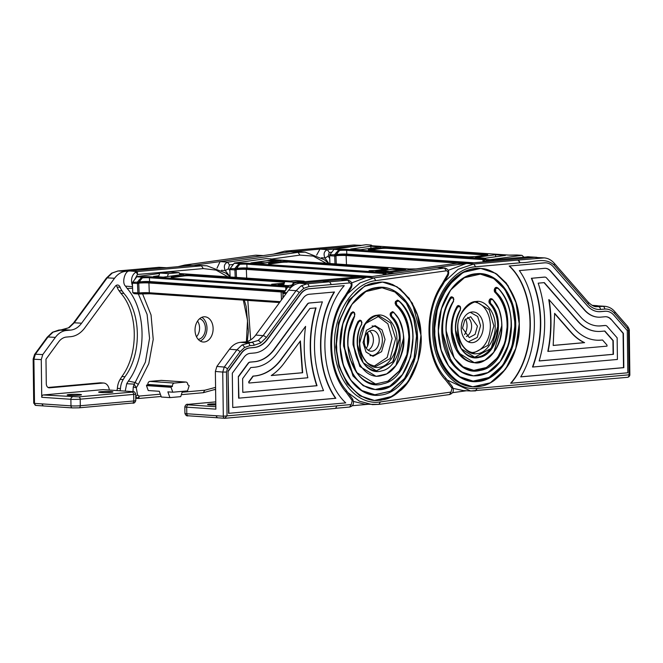 <?xml version="1.0" encoding="UTF-8"?>
<svg xmlns="http://www.w3.org/2000/svg" width="663" height="663" viewBox="0 0 663 663"><rect width="100%" height="100%" fill="white"/><g stroke="black" fill="none" stroke-linecap="round" stroke-linejoin="round"><path stroke-width="0.99" d="M192.436 265.432L185.06 265.018L255.321 255.222L263.004 255.611L290.651 251.766L319.956 249.106L316.632 255.114M217 268.175L220.091 261.578L263.004 255.611M233.384 264.363L229.456 264.91L227.533 262.167L220.091 261.578L193.256 265.316M214.737 389.695L215.608 389.571M328.666 263.501L324.29 259.689L305.195 252.147L297.828 251.559L290.651 251.766L298.035 252.363L299.958 255.106L271.598 259.051M256.175 263.286L256.465 262.258L267.239 260.758L275.891 261.495M256.465 262.258L265.059 262.838L275.833 261.338M305.195 252.147L298.035 252.363L227.533 262.167C224.251 263.816 223.506 266.625 225.296 270.595L228.445 268.747L229.854 270.554M116.796 390.54A4.392 3.141 93.9 0 0 117.376 388.344L120.451 388.551A15.382 10.989 -86.1 0 1 123.21 379.559L124.951 376.741C141.874 354.117 141.41 313.027 123.89 293.402L122.083 290.9A15.382 10.989 -86.1 0 1 120.169 287.261A4.392 3.141 -86.1 0 0 117.658 285.024A4.392 3.141 -86.1 0 0 115.213 286.341L84.831 327.804A29.669 21.199 -86.1 0 1 70.717 336.671L66.424 337.061A16.484 11.777 93.9 0 0 58.584 341.984L45.979 359.189L46.294 383.736A4.392 3.141 -86.1 0 0 49.145 387.838A4.392 3.141 -86.1 0 0 49.493 387.83L102.989 383.048A8.793 6.282 -86.1 0 1 103.701 383.04A8.793 6.282 -86.1 0 1 109.287 389.794A4.392 3.141 -86.1 0 0 109.329 390.035M79.436 394.394A7.144 0.564 179.3 0 1 81.466 394.758A7.144 0.564 179.3 0 1 77.016 395.339A7.144 0.564 179.3 0 1 69.209 395.305A7.144 0.564 179.3 0 1 67.178 394.941A7.144 0.564 179.3 0 1 71.629 394.361A7.144 0.564 179.3 0 1 79.436 394.394M110.903 391.576A7.144 0.564 179.3 0 1 112.934 391.941A7.144 0.564 179.3 0 1 108.483 392.521A7.144 0.564 179.3 0 1 100.677 392.496A7.144 0.564 179.3 0 1 98.646 392.123A7.144 0.564 179.3 0 1 103.097 391.551A7.144 0.564 179.3 0 1 110.903 391.576M132.525 286.681L125.481 286.118C121.445 282.62 125.141 269.957 129.907 270.976L148.131 269.352L125.514 271.374L118.163 270.96A2.635 1.832 -95.1 0 0 117.973 270.96L140.747 268.938L118.155 270.96L112.254 273.015L107.182 277.855L74.256 322.79L69.176 327.63L53.09 332.13L48.009 336.97A2.635 1.227 -143.8 0 0 47.189 337.252L34.559 354.49L33.15 359.097L33.714 403.112L35.885 405.424A2.196 1.566 -86.1 0 1 34.459 403.369L70.974 405.855L70.891 399.283L41.744 397.294L41.263 359.611L33.896 359.23L34.501 402.64M137.017 398.082A2.196 1.492 -66.2 0 0 139.073 396.093L138.965 398.446L135.741 397.278M200.201 341.047A12.638 9.025 93.9 0 0 206.989 328.168A12.638 9.025 93.9 0 0 201.817 317.337M213.121 328.591A12.638 9.025 -86.1 0 1 203.218 342.009A12.638 9.025 -86.1 0 1 195.03 330.207A12.638 9.025 -86.1 0 1 204.933 316.79A12.638 9.025 -86.1 0 1 213.121 328.591M196.48 336.746A10.442 7.459 93.9 0 0 199.58 327.912A10.442 7.459 93.9 0 0 197.549 321.091M199.613 318.721A10.442 7.459 -86.1 0 1 205.414 328.309A10.442 7.459 -86.1 0 1 198.204 339.373M125.514 271.374C121.304 271.822 117.649 274.126 114.533 278.269L107.182 277.855A2.635 1.227 -143.8 0 0 106.353 278.137L73.436 323.072A2.635 1.227 -143.8 0 1 74.256 322.79L81.607 323.204L114.533 278.269M81.607 323.204C78.499 327.348 74.836 329.652 70.634 330.099L66.341 330.489C62.14 330.936 58.477 333.24 55.36 337.384L48.009 336.97L35.379 354.208L33.896 359.23L33.15 359.097M34.559 354.49A2.635 1.227 -143.8 0 1 35.379 354.208L42.764 354.581L55.36 337.384M42.764 354.581L41.263 359.611M41.744 397.294A2.196 1.566 -86.1 0 1 43.286 394.966L78.648 396.88L132.144 392.098L132.227 391.601L103.08 389.62L43.286 394.966M125.481 286.118L127.18 288.463C146.515 310.276 147.095 355.865 128.357 381.084L126.724 383.72L125.208 391.112M148.131 269.352L140.747 268.938L148.131 269.352L166.372 267.719L158.938 267.313L140.747 268.938M120.451 388.551A4.392 3.141 -86.1 0 1 119.862 390.747M132.965 391.651L133.271 386.96L134.15 384.126L136.271 387.747L138.343 384.383L135.153 382.501L145.379 362.155L149.556 338.304L147.095 314.411L138.343 293.966M138.443 398.463L135.749 398.314M132.492 285.77L131.962 284.137C130.86 279.057 132.012 275.137 135.418 272.377L137.349 271.573L137.523 274.474L203.301 268.59L216.121 270.106L227.881 276.819M161.631 380.421A2.859 2.039 93.9 0 0 161.399 380.388A2.859 2.039 93.9 0 0 161.167 380.388L149.846 381.399A2.859 2.039 93.9 0 0 147.832 384.432L172.38 386.106A2.859 2.039 -86.1 0 1 174.386 383.073L149.846 381.399M171.303 386.637L146.763 384.971L146.482 385.617L148.247 390.54L159.294 391.286L161.349 397.029L169.935 397.609L167.88 391.874L172.794 392.206L171.029 387.291L171.303 386.637L172.38 386.546L147.841 384.871L147.832 384.432M146.763 384.971L147.841 384.871M161.167 380.388L185.715 382.062L174.386 383.073M185.715 382.062A2.859 2.039 -86.1 0 1 185.947 382.054A2.859 2.039 -86.1 0 1 187.795 384.722L189.179 385.667L187.538 390.888L172.794 392.206M182.383 391.352L180.726 396.648L169.935 397.609M167.432 276.579L168.361 273.62L159.766 273.032L158.581 276.827M179.93 274.847L179.143 272.65L170.557 272.07L159.766 273.032M172.38 386.106L172.38 386.546M179.143 272.65L168.361 273.62M230.094 276.811L225.652 273.032L206.98 265.813L194.06 265.241L166.372 267.719M127.18 288.463L132.583 288.198M128.357 381.084L135.153 382.501L134.15 384.126L126.724 383.72M166.554 267.703L158.565 267.346M133.271 386.96L136.271 387.747L137.531 394.899L139.073 396.093L160.33 394.187M131.962 284.137A2.196 0.729 -17.2 0 0 132.426 284.129M135.418 272.377A2.196 1.367 57.9 0 1 137.523 274.474L134.639 279.645M48.051 387.474L99.922 382.841A8.793 6.282 -86.1 0 1 100.635 382.833L103.701 383.04M117.376 388.344A15.382 10.989 -86.1 0 1 120.144 379.352L121.884 376.534C138.816 353.893 138.335 312.82 120.823 293.195L119.017 290.692A15.382 10.989 -86.1 0 1 117.102 287.054A4.392 3.141 93.9 0 0 116.083 285.48M124.951 376.741L121.884 376.534M123.89 293.402L120.823 293.195M361.459 245.36L353.578 245.028L328.74 247.249M360.962 245.567L319.956 249.106L327.398 249.694C324.083 251.178 323.271 253.954 324.953 258.015L328.931 263.518M360.208 245.534L360.796 245.451M349.674 282.927L331.326 284.568L329.619 281.8L307.035 283.822L299.626 283.225L322.243 281.203L329.619 281.8L322.243 281.203L340.492 279.571L347.81 280.176L349.674 282.927C351.199 283.333 351.597 284.518 350.868 286.507L345 296.005C325.558 322.259 326.163 369.614 346.227 392.33L346.235 390.963M215.856 409.154L215.376 371.462L222.743 372.084L223.307 416.223L186.792 413.737L186.709 407.165L215.856 409.154M224.906 418.278A2.196 1.566 -86.1 0 1 224.732 418.278L227.028 415.742L226.473 372.042L227.376 369.026L239.998 351.796L244.498 347.503L249.727 345.688L254.012 345.299L260.592 343.011L266.244 337.616A2.635 1.227 36.2 0 0 263.136 335.652L255.727 335.064L288.654 290.121L296.054 290.717A2.635 1.227 36.2 0 1 299.17 292.681L303.671 288.397L308.892 286.573A2.635 1.832 84.9 0 0 307.035 283.822L301.135 285.877L296.054 290.717L263.136 335.652L258.056 340.492L241.962 344.992L236.89 349.832L224.26 367.062L216.876 366.44L215.376 371.462M216.876 366.44L229.481 349.235L236.89 349.832A2.635 1.227 36.2 0 1 239.998 351.796M255.727 335.064C252.611 339.207 248.956 341.503 244.746 341.959L240.462 342.34C236.252 342.796 232.597 345.091 229.481 349.235M299.626 283.225C295.425 283.681 291.761 285.977 288.654 290.121M290.916 287.51L294.157 283.184L296.709 282.421L293.593 283.316A2.196 1.367 -122.1 0 0 293.593 283.316A2.196 1.367 -122.1 0 1 294.157 283.184M228.039 371.123L228.578 413.322L345.738 402.889C318.588 377.67 317.801 315.663 344.246 285.654L308.925 288.761A18.241 13.028 -86.1 0 0 300.248 294.215L267.322 339.149A27.912 19.94 -86.1 0 1 254.045 347.495L249.752 347.876A18.241 13.028 -86.1 0 0 241.075 353.329L228.039 371.123L228.884 413.339M336.837 405.831L351.224 404.546L352.625 399.085L346.061 390.084L346.227 392.33L352.326 400.759M308.892 286.573L331.326 284.568L329.619 281.8L348.241 280.176C351.846 281.477 352.857 284.013 351.274 287.767L350.868 286.507M346.061 390.084C327.273 368.471 326.635 323.014 344.992 297.869L345.033 296.792M344.992 297.869L351.274 287.767M348.241 280.176L340.492 279.571L367.377 277.167M352.219 405.731L367.435 404.364M372.076 325.997A14.835 10.6 -86.1 0 1 372.755 326.014A14.835 10.6 -86.1 0 1 382.369 339.862A14.835 10.6 -86.1 0 1 370.741 355.617A14.835 10.6 -86.1 0 1 370.062 355.534M364.277 341.486A10.442 7.459 93.9 0 0 371.04 351.233A10.442 7.459 93.9 0 0 379.219 340.144A10.442 7.459 93.9 0 0 372.457 330.398A10.442 7.459 93.9 0 0 364.277 341.486M369.49 331.036A10.442 7.459 -86.1 0 1 373.393 339.746A10.442 7.459 -86.1 0 1 368.18 350.197M367.377 332.652A12.638 9.025 -86.1 0 1 368.827 339.191A12.638 9.025 -86.1 0 1 366.308 348.307M283.607 285.339L284.792 281.543L293.386 282.131L304.176 281.17L304.375 281.717M304.176 281.17L295.582 280.582L284.792 281.543M293.386 282.131L292.839 283.863M215.939 415.726L217.365 417.773L224.732 418.278A2.196 1.566 -86.1 0 1 223.307 416.223L336.854 405.922L335.569 408.391L225.113 418.27M227.376 369.026A2.635 1.227 36.2 0 0 224.26 367.062L222.743 372.084L226.473 372.042M215.79 403.833A7.144 0.564 -0.7 0 0 207.552 404.496A7.144 0.564 -0.7 0 0 209.574 404.861A7.144 0.564 -0.7 0 0 215.806 404.944M344.246 285.654L309.231 288.786A18.241 13.028 -86.1 0 0 300.554 294.231L267.628 339.174A27.912 19.94 -86.1 0 1 254.352 347.511L250.059 347.893A18.241 13.028 -86.1 0 0 241.382 353.346L228.345 371.139M232.746 407.513L335.843 398.289C316.384 371.048 315.77 322.666 334.492 292.01L309.298 294.264A12.746 9.108 -86.1 0 0 303.231 298.068L270.313 343.003A33.407 23.868 -86.1 0 1 254.418 352.989L250.125 353.371A12.746 9.108 -86.1 0 0 244.067 357.183L232.307 373.228L232.746 407.513M232.746 407.463L335.536 398.272C316.077 371.031 315.464 322.641 334.185 291.985M238.34 376.551L238.622 398.165L323.519 390.623C311.867 362.006 311.486 332.42 322.392 301.864L309.107 302.999A3.953 2.826 -86.1 0 0 307.226 304.184L274.3 349.119A42.192 30.15 -86.1 0 1 254.227 361.733L249.934 362.114A3.953 2.826 -86.1 0 0 248.053 363.299L238.34 376.551L238.929 398.19M322.392 301.864L309.414 303.024A3.953 2.826 -86.1 0 0 307.533 304.201L274.606 349.144A42.192 30.15 -86.1 0 1 254.534 361.749L250.241 362.139A3.953 2.826 -86.1 0 0 248.36 363.316L238.647 376.567M242.791 392.355L317.03 385.717C308.718 360.457 308.386 334.525 316.044 307.914L309.903 308.461L277.291 352.973A47.686 34.07 -86.1 0 1 254.6 367.227L250.73 367.575L242.617 378.656L242.791 392.355M242.791 392.305L316.723 385.7C308.411 360.44 308.08 334.5 315.737 307.889M248.65 381.971L248.973 383.032L307.847 377.769C303.961 361.161 303.206 344.022 305.577 326.362L281.278 359.089A56.479 40.352 -86.1 0 1 254.401 375.971L252.951 376.103L248.65 381.971L248.973 383.032M305.577 326.362L281.584 359.114A56.479 40.352 -86.1 0 1 254.708 375.996L253.258 376.12L248.956 381.996M271.233 375.556L302.659 372.747L300.389 340.948L284.27 362.943A61.974 44.28 -86.1 0 1 271.233 375.556M271.316 375.498L302.353 372.73L300.066 341.387M475.752 302.336A25.277 18.058 -86.1 0 1 490.355 325.69A25.277 18.058 -86.1 0 1 472.338 352.525M491.275 298.69A2.635 1.881 93.9 0 0 491.126 298.665A2.635 1.881 93.9 0 0 489.377 299.933L489.294 300.115A2.635 1.881 93.9 0 0 489.675 303.621A29.669 21.199 -86.1 0 1 497.648 325.69A29.669 21.199 -86.1 0 1 474.567 357.2M458.721 305.577A2.635 1.881 93.9 0 0 458.572 305.552A2.635 1.881 93.9 0 0 456.931 306.613A35.164 25.119 93.9 0 0 451.23 329.842A35.164 25.119 93.9 0 0 474.02 362.669A35.164 25.119 93.9 0 0 474.202 362.686M496.57 287.411A2.635 1.881 93.9 0 0 496.413 287.386A2.635 1.881 93.9 0 0 494.673 288.654L494.581 288.836A2.635 1.881 93.9 0 0 495.004 292.375A42.855 30.622 -86.1 0 1 507.087 324.845A42.855 30.622 -86.1 0 1 473.697 370.36M451.917 296.858A2.635 1.881 93.9 0 0 451.76 296.842A2.635 1.881 93.9 0 0 450.152 297.844A48.349 34.542 93.9 0 0 441.79 330.688A48.349 34.542 93.9 0 0 473.125 375.83A48.349 34.542 93.9 0 0 473.399 375.846M480.219 274.101A53.62 38.313 -86.1 0 1 514.795 324.157A53.62 38.313 -86.1 0 1 472.934 381.101M480.609 268.399A59.338 42.399 93.9 0 0 480.435 268.391A59.338 42.399 93.9 0 0 433.925 331.392A59.338 42.399 93.9 0 0 472.371 386.794A59.338 42.399 93.9 0 0 472.553 386.802M536.798 257.285L527.408 256.772A2.196 1.533 -94.5 0 0 527.251 256.772A2.196 1.533 -94.5 0 0 526.712 256.962L544.315 257.89L517.985 260.078L519.85 262.548C531.113 263.551 544.116 256.067 553.995 264.985L587.982 303.944C591.57 307.955 595.722 309.787 600.429 309.439L604.722 309.057C608.435 308.792 611.7 310.234 614.535 313.4L627.546 328.309L628.499 331.086L629.054 374.819L477.178 388.402C453.848 391.319 432.549 364.053 432.732 331.5C431.721 299.046 452.274 268.034 475.628 266.783L473.772 264.031L458.199 269.269L444.608 281.568M598.333 311.668A27.912 19.94 93.9 0 0 600.429 311.635L604.722 311.254A18.241 13.028 -86.1 0 1 606.189 311.237A18.241 13.028 -86.1 0 1 606.347 311.245M509.167 265.979C536.317 291.198 537.105 353.197 510.659 383.214L510.966 383.231C537.411 353.222 536.624 291.214 509.474 265.996L544.182 262.846A18.241 13.028 -86.1 0 1 545.649 262.83A18.241 13.028 -86.1 0 1 545.806 262.838M461.249 328.293A15.382 10.989 93.9 0 0 471.219 342.655A15.382 10.989 93.9 0 0 483.277 326.32A15.382 10.989 93.9 0 0 473.307 311.958A15.382 10.989 93.9 0 0 461.249 328.293M447.218 380.015L470.655 390.979L463.271 390.573L453.16 388.377M448.246 270.338L466.387 263.435L494.076 260.957L486.758 260.542L484.595 261.81M534.154 257.377L494.076 260.957M526.347 257.004A2.635 1.832 84.9 0 1 526.53 256.971A2.635 1.832 84.9 0 1 526.712 256.971L486.576 260.542L483.973 261.86M518.814 260.145L519.85 262.548M604.722 309.057A2.635 1.832 84.9 0 0 602.866 306.306L595.482 305.709L604.855 306.298L596.385 306.679M509.474 265.996L544.489 262.863A18.241 13.028 -86.1 0 1 545.956 262.846A18.241 13.028 -86.1 0 1 553.282 266.75L587.277 305.701A27.912 19.94 93.9 0 0 598.49 311.676A27.912 19.94 93.9 0 0 600.736 311.651L605.029 311.27A18.241 13.028 -86.1 0 1 606.504 311.254A18.241 13.028 -86.1 0 1 613.83 315.157L627.289 330.588L627.828 372.78L510.966 383.231M611.245 319.467L623.386 333.373L623.825 367.658L520.72 376.874C539.442 346.219 538.828 297.836 519.369 270.595L544.555 268.341A12.746 9.108 -86.1 0 1 545.583 268.333A12.746 9.108 -86.1 0 1 550.704 271.059L584.7 310.011A33.407 23.868 93.9 0 0 598.117 317.163A33.407 23.868 93.9 0 0 600.811 317.129L605.095 316.748A12.746 9.108 -86.1 0 1 606.123 316.74A12.746 9.108 -86.1 0 1 611.245 319.467L623.079 333.356L623.518 367.634L520.753 376.824M531.378 278.245C543.038 306.787 543.42 336.373 532.513 367.004L532.82 367.02C543.726 336.39 543.345 306.803 531.693 278.269L544.364 277.084A3.953 2.826 -86.1 0 1 544.679 277.076A3.953 2.826 -86.1 0 1 544.837 277.093M597.363 325.923A42.192 30.15 93.9 0 0 600.612 325.873L604.905 325.492A3.953 2.826 -86.1 0 1 605.22 325.483A3.953 2.826 -86.1 0 1 605.377 325.5M605.974 316.732A12.746 9.108 -86.1 0 1 610.938 319.442M545.434 268.324A12.746 9.108 -86.1 0 1 550.398 271.034L584.393 309.986A33.407 23.868 93.9 0 0 597.811 317.138A33.407 23.868 93.9 0 0 597.96 317.146M531.693 278.269L544.671 277.101A3.953 2.826 -86.1 0 1 544.986 277.101A3.953 2.826 -86.1 0 1 546.577 277.946L580.573 316.897A42.192 30.15 93.9 0 0 597.52 325.931A42.192 30.15 93.9 0 0 600.918 325.898L605.211 325.508A3.953 2.826 -86.1 0 1 605.526 325.508A3.953 2.826 -86.1 0 1 607.117 326.353L617.145 337.84L617.419 359.454L532.82 367.02M600.993 331.367L604.855 331.028L613.242 340.633L613.416 354.332L539.168 360.97C546.818 334.285 546.494 308.353 538.182 283.167L544.315 282.62L577.987 321.207A47.686 34.07 93.9 0 0 597.148 331.409A47.686 34.07 93.9 0 0 600.993 331.367M544.05 282.645L577.68 321.182A47.686 34.07 93.9 0 0 596.841 331.392A47.686 34.07 93.9 0 0 596.99 331.401M604.59 331.052L612.935 340.608L613.109 354.307L539.185 360.921M596.393 340.169A56.479 40.352 93.9 0 0 600.794 340.111L602.551 340.003L606.993 345.091L607.01 346.136L548.127 351.398C551.583 334.119 551.906 316.889 549.088 299.701L548.782 299.684C551.599 316.873 551.276 334.102 547.82 351.373L548.127 351.398M549.088 299.701L573.86 328.094A56.479 40.352 93.9 0 0 596.551 340.185A56.479 40.352 93.9 0 0 601.101 340.136L602.551 340.003M554.641 313.326L571.282 332.395A61.974 44.28 93.9 0 0 584.609 342.655L553.182 345.464L554.641 313.326M554.658 313.682L570.976 332.378A61.974 44.28 93.9 0 0 584.302 342.63L553.191 345.415M527.408 256.772L542.458 257.882M465.592 318.986A12.638 9.025 -86.1 0 1 467.034 325.077A12.638 9.025 -86.1 0 1 464.523 334.649M477.426 326.113L475.098 334.384L469.255 337.566L462.501 328.193L464.829 319.914L470.672 316.732L477.426 326.113M466.396 336.539A10.442 7.459 93.9 0 0 471.6 325.715A10.442 7.459 93.9 0 0 467.697 317.37M385.054 339.439L381.598 351.663L373.004 356.321L366.026 352.012L363.051 342.498L366.498 330.282L375.092 325.624L382.07 329.934L385.054 339.439M468.277 341.876L477.244 337.459L480.567 325.674L477.7 316.508L470.282 312.339M374.346 400.469L359.843 395.844L347.246 383.827L338.909 366.357L335.768 347.155L338.495 322.707L349.078 300.016L365.139 285.753L382.402 282.065M374.123 366.183L387.167 357.498L392.123 338.453L387.872 323.801L377.537 316.002M374.728 394.767L390.126 391.336L404.579 378.416L414.085 357.945L416.538 335.917L413.712 318.63L406.228 302.875L394.908 292.002L382.012 287.767M375.473 384.018L387.764 381.258L399.3 370.924L406.883 354.581L408.839 336.986C408.085 323.428 403.775 312.828 395.91 305.195L395.115 303.24L395.397 301.69L397.419 300.173M375.084 389.504L363.241 385.733L352.981 375.946L343.625 346.061C343.268 333.903 345.771 322.848 351.15 312.878L352.956 311.817M376.344 370.866L392.819 361.774L399.408 338.304C398.911 329.179 396.068 321.969 390.863 316.674L390.109 314.751L390.391 313.201L392.413 311.685M390.474 313.011L392.562 311.685L393.507 312.132C399.69 318.406 403.071 326.95 403.643 337.774L395.927 365.462L386.769 373.874L376.112 376.352L359.86 366.482L353.048 344.752C352.791 336.216 354.498 328.4 358.161 321.29L360.001 320.179M386.62 273.032L384.482 274.789M400.891 269.949L392.264 269.269L381.49 270.769L381.2 271.797M390.051 271.457L381.49 270.769M466.454 390.747L452.406 392.703M351.697 282.894L366.556 277.283L464.771 263.617L456.906 263.277M471.136 263.352L464.771 263.617M390.084 271.349L400.858 269.849M437.116 267.462L444.989 268.051L437.116 267.462M353.52 401.455L365.056 404.239L368.769 404.231M446.373 378.938L452.274 386.496C454.329 390.449 453.426 393.134 449.547 394.56L379.045 404.372L365.056 404.239M445.685 378.681L445.461 377.827C426.143 357.241 424.32 311.925 442.072 285.902L442.08 284.783M449.547 394.56L451.022 392.073L452.033 388.245L445.718 380.139C425.041 358.468 423.226 311.254 442.022 284.096L447.658 274.325L448.097 275.518L442.818 284.676M484.429 260.277A0.895 0.622 21.3 0 1 484.429 259.954L484.429 259.954A0.895 0.622 21.3 0 1 484.844 259.639L483.617 261.893M523.994 257.203L522.137 255.462A0.895 0.638 93.9 0 0 521.723 255.33L490.123 259.722A0.895 0.638 93.9 0 0 489.725 259.971L489.485 260.286M505.455 255.404L495.601 254.733L475.404 257.542L485.266 258.214L505.455 255.404M495.675 256.763L495.601 254.733M337.293 254.459L336.191 254.617L337.243 253.241L337.293 254.459A6.721 0.696 177.8 0 1 346.79 254.111L473.871 262.763M335.254 254.708L335.926 254.725L336.298 255.686L334.334 254.99L336.191 254.617M366.208 244.738A0.895 0.638 93.9 0 0 366.017 244.722L334.409 249.122A0.895 0.638 93.9 0 0 334.019 249.371L329.867 254.791L335.693 254.733L335.685 255.263M380.728 246.909L360.539 249.719L350.677 249.048L370.874 246.238L380.728 246.909M471.128 263.012L346.741 254.542A0.895 0.638 93.9 0 0 346.136 255.52A8.967 0.928 177.8 0 0 336.298 255.686L335.975 256.026L334.964 255.139A1.119 0.804 -86.1 0 0 334.699 256.051L329.602 255.703A1.119 0.804 -86.1 0 1 329.867 254.791M371.786 245.741A0.895 0.729 -31.9 0 0 371.694 245.476L371.694 245.476A0.895 0.729 -31.9 0 0 371.404 245.227M336.191 252.562A0.895 0.423 -142.6 0 1 337.243 253.241L339.622 250.423L338.901 249.702L334.334 254.99M329.602 255.703L329.909 263.584M370.949 248.269L370.874 246.238M384.623 273.943A0.895 0.622 21.3 0 1 384.648 273.836L384.648 273.836A0.895 0.622 21.3 0 1 385.054 273.521L385.004 273.653M405.673 269.286L395.819 268.614L375.623 271.424L385.476 272.095L405.673 269.286M395.852 269.51L395.819 268.614M237.511 268.341L236.409 268.498L237.462 267.123L237.511 268.341A6.721 0.696 177.8 0 1 247.009 267.993L372.1 276.512M235.473 268.59L236.144 268.606L236.517 269.568L234.545 268.871L236.409 268.498M266.418 258.62A0.895 0.638 93.9 0 0 266.236 258.603L234.627 263.004A0.895 0.638 93.9 0 0 234.23 263.252L230.086 268.672L235.912 268.614L235.904 269.145M280.946 260.791L260.75 263.601L250.896 262.929L271.092 260.12L280.946 260.791M370.02 276.803L246.959 268.424A0.895 0.638 93.9 0 0 246.354 269.402A8.967 0.928 177.8 0 0 236.517 269.568L236.185 269.907L235.183 269.021A1.119 0.804 -86.1 0 0 234.917 269.932L229.821 269.584A1.119 0.804 -86.1 0 1 230.086 268.672M272.004 259.623A0.895 0.729 -31.9 0 0 271.913 259.357L271.913 259.357A0.895 0.729 -31.9 0 0 271.615 259.109M236.409 266.443A0.895 0.423 -142.6 0 1 237.462 267.123L239.84 264.305L239.119 263.584L234.545 268.871M229.821 269.584L230.102 276.977M271.126 261.023L271.092 260.12M287.22 287.717A0.895 0.622 21.3 0 1 287.22 287.394L285.637 290.096A0.895 0.423 37.4 0 1 285.919 289.996L284.062 292.433L283.267 292.482A1.119 0.729 -154.3 0 0 282.794 292.797A1.119 1.119 0 0 0 282.687 293.328L282.803 293.27M283.341 292.134A0.895 0.812 74.8 0 1 283.731 292.027L282.919 292.532A0.895 0.895 173.3 0 1 283.681 292.06L285.637 290.096M287.344 287.22A0.895 0.837 72.6 0 1 287.792 286.864A0.895 0.895 0 0 0 287.22 287.394L287.22 287.394A0.895 0.622 21.3 0 1 287.626 287.079L285.919 289.996M283.706 292.507L283.979 291.902L282.794 292.797M283.971 284.17L278.195 284.974L288.049 285.645L291.621 285.148M140.084 281.899L138.981 282.048L140.034 280.681L140.084 281.899A6.721 0.696 177.8 0 1 149.581 281.551L285.115 290.775M138.045 282.14L138.716 282.156L139.089 283.118L137.117 282.421L138.981 282.048M168.999 272.17A0.895 0.638 93.9 0 0 168.808 272.161L167.474 272.344M159.642 273.438L137.2 276.554A0.895 0.638 93.9 0 0 136.802 276.811L132.658 282.231L138.484 282.173L138.476 282.703M179.656 274.084L183.518 274.341L163.322 277.151L153.468 276.479L158.929 275.725M284.551 291.513A9.862 1.019 177.8 0 0 281.767 290.982L149.531 281.974A0.895 0.638 93.9 0 0 148.926 282.96A8.967 0.928 177.8 0 0 139.089 283.118L138.758 283.466L137.755 282.571A1.119 0.804 -86.1 0 0 137.49 283.491L132.393 283.142A1.119 0.804 -86.1 0 1 132.658 282.231M138.981 279.993A0.895 0.423 -142.6 0 1 140.034 280.681L142.412 277.855L141.691 277.142L137.117 282.421M132.393 283.142L132.757 292.632L134.15 293.684L138.575 293.982A1.119 0.804 -86.1 0 1 137.854 292.98L137.49 283.491L138.758 283.466L139.122 292.955L132.757 292.632M178.372 266.642L184.554 265.092M221.417 270.289L225.296 270.595L230.094 276.753M326.304 263.335L313.226 256.1L299.958 255.106M229.456 264.91L228.445 268.747M247.813 300.422L250.672 339.887M53.09 332.13A2.635 1.641 -122.1 0 0 52.41 332.287L47.189 337.252M73.436 323.072L68.504 327.795A2.635 1.641 57.9 0 1 69.176 327.63M112.254 273.015A2.635 1.641 -122.1 0 0 111.583 273.181L106.353 278.137M137.531 394.899A2.196 1.235 139.8 0 1 135.724 396.375M129.907 270.976L137.349 271.573L201.444 265.838L203.301 268.59M70.634 330.099L63.275 329.685A2.635 1.832 -95.1 0 0 63.093 329.693A2.635 1.832 -95.1 0 0 62.91 329.718M68.504 327.795L63.093 329.693L58.8 330.075A2.635 1.832 -95.1 0 1 58.99 330.075L66.341 330.489M215.583 387.374L204.85 390.209L182.101 392.239M243.313 300.115L247.523 320.353L246.404 341.694M138.343 384.383L148.794 363.664L153.228 339.381L151.04 314.942L142.528 293.742M146.482 385.617L171.029 387.291M204.85 390.209L203.243 392.711L215.608 389.297M206.98 265.813L194.06 265.241M41.827 403.866L43.252 405.922L72.4 407.911L78.955 407.828A2.196 1.525 -95.1 0 1 78.789 407.836L72.574 407.902A2.196 1.566 -86.1 0 1 72.4 407.911A2.196 1.566 -86.1 0 1 70.974 405.855A6.597 0.522 -0.7 0 0 80.298 405.748L133.793 400.966L133.711 394.394L80.215 399.176L80.298 405.748A2.196 1.525 -95.1 0 1 78.955 407.828L132.451 403.046A2.196 1.525 -95.1 0 0 133.793 400.966A6.597 0.522 -0.7 0 0 135.782 400.568L135.7 393.996A6.597 0.522 179.3 0 1 133.711 394.394A2.196 1.525 84.9 0 0 132.144 392.098M78.648 396.88A2.196 1.525 84.9 0 1 80.215 399.176A6.597 0.522 179.3 0 1 70.891 399.283A2.196 1.566 93.9 0 1 72.433 396.955M111.583 273.181L117.973 270.96A2.635 1.832 -95.1 0 0 117.749 271.001M52.41 332.287L58.8 330.075A2.635 1.832 -95.1 0 0 58.576 330.116M132.285 403.046A2.196 1.525 -95.1 0 0 132.451 403.046C133.901 403.543 135.012 402.714 135.782 400.568M36.059 405.416A2.196 1.566 -86.1 0 1 35.885 405.424L43.252 405.922M48.789 387.78L49.493 387.83M102.989 383.048L99.922 382.841M123.21 379.559L120.144 379.352M122.083 290.9L119.017 290.692M120.169 287.261L117.102 287.054M329.105 247.216L284.891 251.169L273.711 254.12M284.51 251.211L292.275 251.584M353.578 245.028L360.962 245.434M335.544 248.965L327.398 249.694L329.262 252.446L331.84 252.213M367.517 346.045L367.343 332.685M329.702 258.379L328.152 256.233L329.262 252.446M321.497 257.75L324.953 258.015L328.152 256.233M303.671 288.397A2.635 1.641 -122.1 0 0 301.135 285.877M304.019 282.836L296.709 282.421L360.432 276.72M244.746 341.959L252.155 342.547A2.635 1.832 84.9 0 1 254.012 345.299M249.727 345.688A2.635 1.832 84.9 0 0 247.863 342.928L240.462 342.34M266.244 337.616L299.17 292.681M244.498 347.503A2.635 1.641 -122.1 0 0 241.962 344.992M258.056 340.492A2.635 1.641 57.9 0 1 260.592 343.011M351.224 404.546L349.616 407.049L336.017 408.259M368.18 277.101L360.614 276.686L296.402 282.43M215.831 406.717L188.259 404.836L188.333 404.347L215.765 401.894M188.4 415.792A2.196 1.566 -86.1 0 1 188.217 415.792A2.196 1.566 -86.1 0 1 186.792 413.737A6.597 0.522 179.3 0 1 184.927 413.405L184.836 406.833A6.597 0.522 -0.7 0 0 186.709 407.165A2.196 1.566 93.9 0 1 188.259 404.836M457.685 329.262C456.708 316.384 466.752 301.234 476.075 301.524C485.366 299.568 495.767 312.895 495.128 325.914C496.098 338.801 486.054 353.951 476.738 353.661C467.448 355.617 457.039 342.29 457.685 329.262M473.009 352.641L474.078 352.766L488.084 345.257L493.885 325.931L489.07 309.563L476.871 302.303M455.473 329.511L461.116 348.73L474.7 357.208L491.142 348.406L497.954 325.715C497.706 316.549 495.046 309.19 489.982 303.637L489.675 303.621M451.536 329.859L458.232 352.641L474.327 362.694L484.769 360.332L493.819 352.252L501.883 325.359C501.584 314.477 498.435 305.751 492.435 299.187L491.432 298.69L489.684 299.949L492.543 299.56C509.922 315.679 501.021 359.023 479.622 361.923C458.473 368.023 443.365 329.768 457.785 306.919L460.097 306.579L458.879 305.577L457.238 306.637C453.393 313.558 451.495 321.298 451.536 329.859M456.931 306.613L457.785 306.919M460.702 308.187L460.097 306.579M446.033 330.356L454.188 358.111L463.097 366.813L473.805 370.368L486.534 367.484L497.557 357.647L504.941 342.564L507.394 324.87C507.004 311.237 502.977 300.414 495.311 292.4L495.004 292.375M442.097 330.704L451.304 362.015L461.349 371.835L473.432 375.846L487.827 372.581L500.25 361.468L508.562 344.462L511.33 324.514C510.891 309.132 506.341 296.925 497.689 287.875L496.72 287.411L494.979 288.67L497.805 288.256C522.51 310.044 510.518 370.866 480.617 374.943C451.047 383.446 430.337 329.544 451.006 298.159L453.285 297.861L452.067 296.858L450.459 297.869C444.832 307.574 442.047 318.522 442.097 330.704M450.152 297.844L451.006 298.159M453.89 299.469L453.285 297.861M438.318 331.094C438.144 359.934 457.031 384.117 477.708 381.523C498.402 380.413 516.626 352.923 515.723 324.174C515.889 295.325 497.001 271.15 476.332 273.744C455.638 274.847 437.414 302.345 438.318 331.094L441.094 349.907L448.544 365.794L459.691 376.675L473.067 381.109L489.004 377.504L502.794 365.189L512.035 346.318L515.101 324.182L512.342 305.345L504.891 289.441L493.744 278.559L480.352 274.109L464.423 277.714L450.633 290.029L441.392 308.908L438.318 331.044M495.543 288.919L495.808 292.06C518.118 311.651 507.286 366.747 480.269 370.385C453.567 378.109 434.829 329.279 453.5 301.01L453.401 298.01M494.581 288.836L495.46 289.109M495.808 292.06L495.311 292.4L494.673 288.654M490.255 300.198L490.487 303.306C505.546 317.287 497.822 354.854 479.283 357.365C460.942 362.653 447.848 329.494 460.337 309.687L460.213 306.729M489.294 300.115L490.164 300.389M490.487 303.306L489.982 303.637L489.377 299.933M473.067 381.109L473.067 381.109C464.224 380.396 456.567 375.954 450.086 367.783C442.693 358.012 438.815 345.779 438.45 331.069C438.492 314.171 443.058 299.883 452.166 288.181L463.644 278.187C469.064 275.104 474.633 273.744 480.352 274.109M519.187 323.859C520.629 294.529 497.192 264.52 476.274 268.921C455.282 268.266 432.666 302.394 434.853 331.401C433.411 360.738 456.848 390.747 477.766 386.338C498.75 387.001 521.375 352.873 519.187 323.859M519.195 323.809L516.137 302.974L507.891 285.38L495.559 273.33L480.741 268.416L463.114 272.402L447.848 286.026L437.63 306.911L434.232 331.409L437.29 352.244L445.528 369.846L457.868 381.896L472.686 386.811L490.305 382.824L505.562 369.208L515.781 348.34L519.195 323.859M519.858 262.83L475.628 266.783M517.985 260.078L473.772 264.031L466.387 263.435M470.655 390.979L475.578 390.897M475.388 390.905L477.178 388.402M600.429 309.439A2.635 1.832 84.9 0 0 598.573 306.687L594.678 306.372M593.294 305.908L595.482 305.709L592.415 305.502M628.499 331.086L629.295 330.928L629.85 374.661L629.054 374.819A2.635 1.832 84.9 0 1 627.447 377.322A2.635 1.832 84.9 0 1 627.264 377.322M629.295 330.928C629.577 330.116 629.046 328.624 627.695 326.445L627.695 326.445A2.635 1.5 138.9 0 1 627.546 328.309M627.695 326.445L614.684 311.535A2.635 1.5 138.9 0 1 614.535 313.4M596.493 306.696L596.559 306.696C594.471 306.936 591.661 305.394 588.131 302.079A2.635 1.5 138.9 0 1 587.982 303.944M588.131 302.079L554.135 263.128A2.635 1.5 138.9 0 1 553.995 264.985M420.922 335.437C421.618 306.099 397.386 277.325 376.559 282.753C355.534 283.142 333.762 318.315 336.696 347.155C336 376.493 360.224 405.267 381.059 399.83C402.076 399.441 423.848 364.269 420.922 335.437L417.997 360.531L407.894 382.12L392.446 396.292L374.471 400.477L359.992 395.77L347.835 384.242L339.514 367.335L336.075 347.18L338.984 322.069L349.086 300.447L364.542 286.259L382.526 282.073L397.004 286.781L409.162 298.309L417.483 315.207L420.93 335.37M359.495 343.857C358.194 331.052 367.857 315.431 377.197 315.256C386.446 312.845 397.203 325.624 396.888 338.652C398.198 351.456 388.526 367.07 379.195 367.244C369.946 369.656 359.18 356.885 359.495 343.857M359.512 343.724L365.048 323.826L379.294 315.994L390.64 322.914L395.654 338.694L390.109 358.6L375.863 366.424C370.227 365.023 366.813 363.133 365.636 360.747C362.097 356.404 360.133 350.752 359.76 343.782C357.407 325.815 375.407 312.903 379.294 315.994M340.152 346.674C338.511 318.033 356.056 289.698 376.741 287.56C397.369 283.946 416.894 307.135 417.466 335.917C419.099 364.559 401.554 392.894 380.869 395.032C360.241 398.645 340.716 375.457 340.152 346.674L343.285 364.874L350.802 380.123L361.783 390.524L374.86 394.775L391.112 390.996L405.076 378.167L414.209 358.633L416.845 335.942L413.729 317.718L406.212 302.444L395.223 292.027L382.145 287.775L365.885 291.554L351.92 304.383L342.788 323.917L340.16 346.608M395.91 305.195L396.217 305.212C404.09 312.812 408.4 323.411 409.146 337.011L407.032 355.144L399.739 370.758L388.584 381.01L375.589 384.026L356.354 372.308L347.86 345.539M395.479 301.491L397.568 300.173L398.48 300.588C407.38 309.182 412.237 321.141 413.074 336.464L410.695 356.926L402.466 374.537L389.877 386.098L375.217 389.512L363.415 385.667L353.512 376.277L343.931 346.086C343.567 333.928 346.078 322.864 351.456 312.903L353.114 311.817L354.307 312.555L354.937 314.328M351.15 312.878L352.012 313.185L354.191 312.414M374.91 389.488L375.2 389.512C409.311 394.46 427.618 324.033 398.596 300.629L397.261 300.148M354.307 312.555L354.589 315.903C336.613 345.033 356.619 392.819 383.148 383.786C410.099 378.813 419.538 323.312 396.706 304.864L396.217 305.212L395.397 301.69M390.863 316.674L391.17 316.699C396.375 321.969 399.225 329.179 399.714 338.321L393.209 361.683L376.485 370.874L363.167 362.76L357.282 344.221M392.256 311.668L393.631 312.182L398.844 319.102C404.355 332.345 405.383 343.674 401.919 353.081C399.963 359.719 396.888 365.172 392.687 369.432L386.256 374.181L376.103 376.352L360.324 366.73L353.354 344.768C353.097 336.232 354.796 328.417 358.468 321.315L360.15 320.179L361.352 320.909L361.973 322.69M358.161 321.29L359.023 321.58L361.236 320.768M361.352 320.909L361.65 324.215C349.65 344.603 363.614 377.032 381.83 370.841C400.328 367.418 407.099 329.561 391.667 316.35L391.17 316.699L390.391 313.201M468.758 263.219L457.147 263.219L386.645 273.023L383.778 274.888M394.203 273.438L386.894 273.015L457.395 263.211L463.744 262.946M366.556 277.283L373.94 277.88L444.442 268.067L446.365 270.811L375.863 280.623L373.94 277.88L359.918 282.977L347.52 293.833M347.893 392.546L359.429 401.173L372.44 404.645L379.045 404.372M451.022 392.073L380.521 401.886L378.797 404.38M452.033 388.245L452.274 386.496M380.521 401.886C357.241 405.955 335.221 379.816 334.575 347.321C332.735 314.991 352.517 283.035 375.863 280.623M447.658 274.325C448.337 272.311 447.906 271.142 446.365 270.811M374.164 400.452L380.719 400.261L389.131 397.933L400.866 390.25C415.237 378.308 422.654 350.288 421.055 335.395L412.436 303.281L400.46 289.126L392.463 284.435L382.534 282.073M396.366 301.748L398.604 300.977C423.897 321.48 413.447 382.758 383.612 388.319C354.233 398.272 332.122 345.522 352.012 313.185M391.352 313.267L393.631 312.522C411.441 327.737 403.634 371.421 382.294 375.374C361.277 382.518 345.174 345.091 359.023 321.58M396.275 301.947L396.706 304.864M391.269 313.458L391.667 316.35M484.554 259.788A0.895 0.837 72.6 0 1 485.233 259.39A0.895 0.638 93.9 0 0 484.844 259.639L489.725 259.971M517.032 255.006A0.895 0.638 93.9 0 0 516.842 254.99L508.977 255.098A0.895 0.638 -86.1 0 1 509.068 255.114M521.723 255.33L516.842 254.99A7.624 0.787 177.8 0 1 508.877 255.106A0.895 0.638 -86.1 0 1 508.977 255.098L372.672 245.816A0.895 0.638 -86.1 0 1 372.772 245.832M483.037 261.943L482.946 259.606L346.65 250.324A0.895 0.638 93.9 0 1 347.255 249.346L483.559 258.628A7.624 0.787 177.8 0 1 485.233 259.39L490.123 259.722M487.562 254.824A4.484 0.464 -2.2 0 0 486.344 254.617L387.117 247.863L486.493 254.377A4.707 0.489 177.8 0 1 486.418 255.064L486.369 255.073M486.418 255.064L475.47 256.589M484.504 259.813A6.721 0.696 -2.2 0 0 482.946 259.606A0.895 0.638 93.9 0 1 483.559 258.628M486.228 255.089A4.26 0.439 -2.2 0 0 486.203 255.089L386.977 248.335L486.352 254.841A4.484 0.464 177.8 0 1 487.172 254.932M486.203 255.089L486.493 254.377M468.89 256.83L369.639 250.075L468.89 256.83L475.495 256.581A4.707 0.489 177.8 0 1 468.865 256.83M346.79 254.111L346.65 250.324A6.721 0.696 177.8 0 0 339.622 250.423L339.299 249.454L334.409 249.122M457.851 263.128L346.136 255.52L346.492 264.711M346.741 254.542A9.862 1.019 -2.2 0 0 335.926 254.725M369.689 250.075L368.537 250.001M369.929 250.092A4.26 0.439 177.8 0 1 370.062 250.067L380.96 248.55A4.26 0.439 177.8 0 1 386.977 248.335M380.96 248.55L380.794 248.318A4.484 0.464 -2.2 0 1 387.134 248.086L387.117 247.863A4.484 0.464 177.8 0 0 380.786 248.095L369.896 249.835L380.786 248.095L369.722 249.379A4.707 0.489 -2.2 0 0 369.639 250.075M508.877 255.106L372.581 245.824A0.895 0.638 -86.1 0 1 372.672 245.816L370.982 245.583L371.346 246.213M387.275 247.622A4.707 0.489 -2.2 0 0 380.62 247.863M366.017 244.722L370.899 245.061A7.624 0.787 -2.2 0 0 372.581 245.824M347.255 249.346A7.624 0.787 -2.2 0 0 339.299 249.454A0.895 0.638 93.9 0 0 338.901 249.702L334.019 249.371M336.282 264.015L335.975 256.026L334.699 256.051L335.006 263.932M371.197 245.111A0.895 0.638 93.9 0 0 370.899 245.061A0.895 0.837 72.6 0 1 371.744 245.733M369.722 249.379L369.888 249.611A4.484 0.464 177.8 0 0 368.587 249.926M370.062 250.067L369.896 249.835A4.484 0.464 -2.2 0 0 368.976 250.001M384.772 273.67A0.895 0.837 72.6 0 1 385.452 273.272A0.895 0.638 93.9 0 0 385.054 273.521L385.203 273.529M383.222 274.963L383.164 273.488L246.868 264.206A0.895 0.638 93.9 0 1 247.473 263.228L383.769 272.51A7.624 0.787 177.8 0 1 385.452 273.272L385.692 273.289M387.78 268.706A4.484 0.464 -2.2 0 0 386.562 268.498L287.336 261.744L386.711 268.258A4.707 0.489 177.8 0 1 386.628 268.946L386.587 268.954M375.73 270.463A4.707 0.489 177.8 0 1 369.076 270.711L375.706 270.463L386.612 268.946L375.689 270.471M384.722 273.695A6.721 0.696 -2.2 0 0 383.164 273.488A0.895 0.638 93.9 0 1 383.769 272.51M415.983 268.946A7.624 0.787 177.8 0 1 409.096 268.987A0.895 0.638 -86.1 0 1 409.278 268.996M386.446 268.971A4.26 0.439 -2.2 0 0 386.413 268.971L287.344 261.968L386.57 268.722A4.484 0.464 177.8 0 1 387.391 268.813M386.413 268.971L386.711 268.258M247.009 267.993L246.868 264.206A6.721 0.696 177.8 0 0 239.84 264.305L239.509 263.335L234.627 263.004M357.481 276.968L246.354 269.402L246.686 278.104M246.959 268.424A9.862 1.019 -2.2 0 0 236.144 268.606M269.907 263.957L268.755 263.882M270.139 263.973A4.26 0.439 177.8 0 1 270.28 263.949L281.178 262.432A4.26 0.439 177.8 0 1 287.195 262.216M281.178 262.432L281.013 262.2A4.484 0.464 -2.2 0 1 287.344 261.968L287.336 261.744A4.484 0.464 177.8 0 0 281.004 261.976L270.114 263.717L281.004 261.976L269.94 263.261A4.707 0.489 -2.2 0 0 269.858 263.957M409.096 268.987L272.8 259.705A0.895 0.638 -86.1 0 1 272.982 259.714M287.485 261.504A4.707 0.489 -2.2 0 0 280.839 261.744M266.236 258.603L271.117 258.943A7.624 0.787 -2.2 0 0 272.8 259.705M247.473 263.228A7.624 0.787 -2.2 0 0 239.509 263.335A0.895 0.638 93.9 0 0 239.119 263.584L234.23 263.252M236.476 277.407L236.185 269.907L234.917 269.932L235.199 277.325M271.407 258.993A0.895 0.638 93.9 0 0 271.117 258.943A0.895 0.837 72.6 0 1 271.954 259.614M269.94 263.261L270.106 263.493A4.484 0.464 177.8 0 0 268.805 263.808M270.28 263.949L270.114 263.717A4.484 0.464 -2.2 0 0 269.195 263.882M286.748 292.723L283.267 292.482A1.119 0.804 93.9 0 0 283.002 293.394L282.869 298.019M286.101 293.601L283.002 293.394L283.167 297.612M287.651 287.452L287.792 286.864A0.895 0.837 72.6 0 1 288.024 286.822A0.895 0.638 93.9 0 0 287.626 287.079L290.427 287.27M281.468 299.925L281.162 291.96L148.926 282.96L149.299 292.756L280.192 301.673M283.184 292.217A8.967 0.928 -2.2 0 0 281.162 291.96A0.895 0.638 93.9 0 1 281.767 290.982M285.844 289.814L285.736 287.038L149.44 277.764A0.895 0.638 93.9 0 1 150.045 276.778L286.341 286.06A7.624 0.787 177.8 0 1 288.024 286.822L290.543 286.996M278.303 284.021A4.707 0.489 177.8 0 1 271.648 284.261L284.278 283.184L278.261 284.021M287.294 287.245A6.721 0.696 -2.2 0 0 285.736 287.038A0.895 0.638 93.9 0 1 286.341 286.06M284.303 291.828A9.862 1.019 177.8 0 1 283.731 292.027M149.581 281.551L149.44 277.764A6.721 0.696 177.8 0 0 142.412 277.855L142.081 276.885L137.2 276.554M149.531 281.974A9.862 1.019 -2.2 0 0 138.716 282.156M172.479 277.507L171.327 277.432M284.584 282.223L189.767 275.767L284.659 281.974M172.72 277.524A4.26 0.439 177.8 0 1 172.852 277.507L183.75 275.99A4.26 0.439 177.8 0 1 189.767 275.767M284.725 281.758L190.066 275.054L285.065 281.526M183.75 275.99L183.585 275.758A4.484 0.464 -2.2 0 1 189.916 275.526L189.908 275.302A4.484 0.464 177.8 0 0 183.576 275.535L172.687 277.275L183.576 275.535L172.513 276.819A4.707 0.489 -2.2 0 0 172.43 277.507M290.121 281.071L179.466 273.537L290.187 281.062M190.066 275.054A4.707 0.489 -2.2 0 0 183.411 275.302M168.808 272.161L169.231 272.186M150.045 276.778A7.624 0.787 -2.2 0 0 142.081 276.885A0.895 0.638 93.9 0 0 141.691 277.142L136.802 276.811M149.299 292.756A1.119 0.804 93.9 0 0 150.145 293.759L279.529 302.568L150.029 293.767L138.749 293.982A1.119 0.464 85.1 0 1 138.7 293.982A1.119 0.804 -86.1 0 1 138.575 293.982A1.119 1.119 0 0 0 138.749 293.982A1.119 0.464 85.1 0 0 139.122 292.955A8.967 0.928 177.8 0 1 149.299 292.756M149.913 293.75A10.086 1.044 -2.2 0 0 138.799 293.974M138.459 293.966L134.382 293.684M172.513 276.819L172.678 277.051A4.484 0.464 177.8 0 0 171.377 277.358M172.852 277.507L172.687 277.275A4.484 0.464 -2.2 0 0 171.767 277.441M255.313 255.222L184.811 265.026L177.982 266.683M263.236 255.578L256.042 255.189M140.589 268.938L159.286 267.305M161.399 380.388L185.947 382.054M139.031 398.455L161.15 396.474M181.347 394.667L203.243 392.711M247.258 341.462L248.418 331.376L246.18 306.488L244.332 300.19M135.7 393.996C134.829 391.866 133.735 391.062 132.401 391.601L103.254 389.62M273.214 254.194L284.709 251.169L328.923 247.216M368.288 343.766L368.172 334.724M352.434 245.103L355.144 245.012M349.616 407.049C353.354 406.029 354.357 403.369 352.625 399.085M370.136 355.575L370.741 355.617M372.15 325.972L372.755 326.014M369.73 276.844L365.537 276.604M290.029 288.43L291.455 285.372L293.601 283.316M217.365 417.773L188.217 415.792C186.833 416.256 185.739 415.461 184.927 413.405M215.765 401.877L188.168 404.347C186.676 403.924 185.565 404.753 184.836 406.833M474.078 352.766C467.705 352.501 459.069 346.525 457.951 329.213C455.821 311.113 474.841 299.204 477.509 302.336M474.02 362.669L474.327 362.694C480.65 364.227 487.711 359.968 495.518 349.907C502.745 338.064 503.839 324.456 498.8 309.082L492.551 299.237L491.126 298.665M473.125 375.83L473.432 375.846C484.388 376.252 493.761 370.899 501.543 359.785C506.955 351.63 510.17 342.141 511.198 331.334C512.772 311.104 505.654 295.184 497.805 287.924L496.413 287.386M451.76 296.842L453.442 297.712L453.575 301.209C445.312 316.508 443.986 332.461 449.58 349.07C458.199 368.537 468.293 369.631 473.796 370.368M458.572 305.552L460.255 306.43L460.412 309.878C454.942 320.585 454.147 331.5 458.025 342.63L461.755 349.484C465.376 354.233 469.686 356.802 474.691 357.208M480.435 268.391L488.954 270.114L496.769 274.084L506.358 283.176L515.715 301.267L519.32 323.834C519.063 349.02 510.477 368.048 493.562 380.927C486.882 385.302 479.929 387.258 472.678 386.811L472.371 386.794M629.85 374.661A2.635 2.635 0 0 1 627.447 377.322L470.664 390.988M534.403 257.352L526.53 256.971L486.576 260.542M614.684 311.535C612.123 308.477 608.849 306.737 604.855 306.298M554.135 263.128C551.326 259.971 548.052 258.222 544.315 257.89M597.338 305.693L592.092 305.336M527.251 256.772L529.124 256.763M382.145 287.775C372.283 287.27 363.357 291.405 355.36 300.182C345.125 312.049 340.102 327.539 340.285 346.633C341.752 376.75 359.495 394.734 374.852 394.775M470.365 312.314L470.97 312.356M468.351 341.909L468.956 341.951M448.105 275.518C449.489 271.656 448.453 269.17 444.989 268.051M446.39 378.946L445.461 377.835M442.826 284.667L442.072 285.902M352.807 311.801L354.44 312.604L354.664 316.094L349.103 331.517C347.246 341.105 347.619 350.387 350.23 359.363L357.614 373.849C362.727 380.09 368.711 383.479 375.581 384.026M359.843 320.154L361.476 320.967L361.733 324.398C356.943 331.392 354.382 352.169 364.078 363.846C367.617 368.156 371.744 370.501 376.476 370.874M484.86 260.02L485.001 259.424A0.895 0.895 0 0 0 484.429 259.954L483.385 261.918M521.822 255.321L516.933 254.99A0.895 0.895 0 0 0 516.808 254.99M475.495 256.581L487.62 254.89M366.109 244.722L370.998 245.053A0.895 0.895 0 0 1 371.694 245.476L371.877 245.749M385.079 273.902L385.22 273.305A0.895 0.895 0 0 0 384.648 273.836L384.598 273.968M416.041 268.938L409.195 268.979L271.2 259.465L271.557 260.095M387.83 268.772L386.612 268.946M266.327 258.603L271.217 258.935A0.895 0.895 0 0 1 271.913 259.357L272.095 259.631"/></g></svg>

